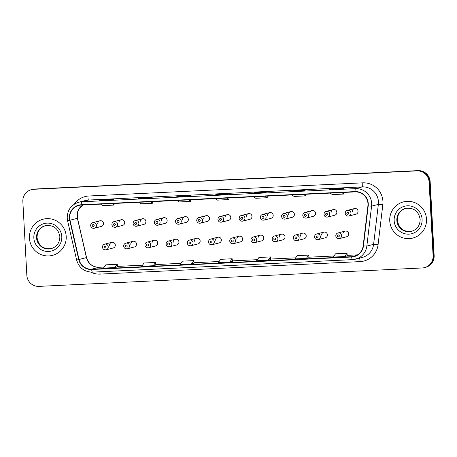 <?xml version="1.0" encoding="UTF-8"?>
<svg xmlns="http://www.w3.org/2000/svg" width="457" height="457" viewBox="0 0 457 457"><rect width="100%" height="100%" fill="white"/><g stroke="black" fill="none" stroke-linecap="round" stroke-linejoin="round"><path stroke-width="0.69" d="M123.704 246.112A2.919 2.873 75.6 0 1 125.846 243.147A2.919 2.873 75.6 0 1 129.445 245.832A2.919 2.873 75.6 0 1 127.303 248.797L134.369 246.98A2.919 2.873 -104.4 0 0 136.517 244.015A2.919 2.873 -104.4 0 0 132.918 241.325A2.919 2.873 -104.4 0 0 130.771 244.289M144.915 245.089A2.919 2.873 75.6 0 1 147.057 242.124A2.919 2.873 75.6 0 1 150.656 244.815A2.919 2.873 75.6 0 1 148.514 247.78L155.586 245.957A2.919 2.873 -104.4 0 0 157.728 242.998A2.919 2.873 -104.4 0 0 154.129 240.308A2.919 2.873 -104.4 0 0 151.987 243.273M166.125 244.072A2.919 2.873 75.6 0 1 168.273 241.107A2.919 2.873 75.6 0 1 171.872 243.798A2.919 2.873 75.6 0 1 169.724 246.757L176.796 244.941A2.919 2.873 -104.4 0 0 178.938 241.976A2.919 2.873 -104.4 0 0 175.339 239.291A2.919 2.873 -104.4 0 0 173.197 242.25M187.336 243.05A2.919 2.873 75.6 0 1 189.484 240.091A2.919 2.873 75.6 0 1 193.083 242.776A2.919 2.873 75.6 0 1 190.935 245.74L198.007 243.924A2.919 2.873 -104.4 0 0 200.155 240.959A2.919 2.873 -104.4 0 0 196.556 238.268A2.919 2.873 -104.4 0 0 194.408 241.233M208.552 242.033A2.919 2.873 75.6 0 1 210.694 239.068A2.919 2.873 75.6 0 1 214.293 241.759A2.919 2.873 75.6 0 1 212.151 244.724L219.223 242.901A2.919 2.873 -104.4 0 0 221.365 239.936A2.919 2.873 -104.4 0 0 217.766 237.252A2.919 2.873 -104.4 0 0 215.624 240.216M229.762 241.016A2.919 2.873 75.6 0 1 231.905 238.051A2.919 2.873 75.6 0 1 235.504 240.736A2.919 2.873 75.6 0 1 233.361 243.701L240.433 241.884A2.919 2.873 -104.4 0 0 242.576 238.92A2.919 2.873 -104.4 0 0 238.977 236.229A2.919 2.873 -104.4 0 0 236.835 239.194M250.973 239.994A2.919 2.873 75.6 0 1 253.121 237.029A2.919 2.873 75.6 0 1 256.72 239.719A2.919 2.873 75.6 0 1 254.572 242.684L261.644 240.868A2.919 2.873 -104.4 0 0 263.792 237.903A2.919 2.873 -104.4 0 0 260.193 235.212A2.919 2.873 -104.4 0 0 258.045 238.177M272.189 238.977A2.919 2.873 75.6 0 1 274.331 236.012A2.919 2.873 75.6 0 1 277.93 238.703A2.919 2.873 75.6 0 1 275.788 241.667L282.854 239.845A2.919 2.873 -104.4 0 0 285.002 236.88A2.919 2.873 -104.4 0 0 281.403 234.195A2.919 2.873 -104.4 0 0 279.256 237.16M293.4 237.96A2.919 2.873 75.6 0 1 295.542 234.995A2.919 2.873 75.6 0 1 299.141 237.68A2.919 2.873 75.6 0 1 296.999 240.645L304.071 238.828A2.919 2.873 -104.4 0 0 306.213 235.863A2.919 2.873 -104.4 0 0 302.614 233.173A2.919 2.873 -104.4 0 0 300.472 236.138M314.61 236.937A2.919 2.873 75.6 0 1 316.758 233.973A2.919 2.873 75.6 0 1 320.357 236.663A2.919 2.873 75.6 0 1 318.209 239.628L325.281 237.806A2.919 2.873 -104.4 0 0 327.423 234.841A2.919 2.873 -104.4 0 0 323.824 232.156A2.919 2.873 -104.4 0 0 321.682 235.121M335.821 235.921A2.919 2.873 75.6 0 1 337.969 232.956A2.919 2.873 75.6 0 1 341.568 235.641A2.919 2.873 75.6 0 1 339.42 238.605L346.492 236.789A2.919 2.873 -104.4 0 0 348.64 233.824A2.919 2.873 -104.4 0 0 345.041 231.133A2.919 2.873 -104.4 0 0 342.893 234.098M102.488 247.128A2.919 2.873 75.6 0 1 104.636 244.164A2.919 2.873 75.6 0 1 108.235 246.854A2.919 2.873 75.6 0 1 106.087 249.819L113.159 247.997A2.919 2.873 -104.4 0 0 115.307 245.032A2.919 2.873 -104.4 0 0 111.708 242.347A2.919 2.873 -104.4 0 0 109.56 245.312M111.902 224.564A2.919 2.873 75.6 0 1 114.044 221.599A2.919 2.873 75.6 0 1 117.643 224.284A2.919 2.873 75.6 0 1 115.501 227.249L122.573 225.432A2.919 2.873 -104.4 0 0 124.715 222.468A2.919 2.873 -104.4 0 0 121.116 219.777A2.919 2.873 -104.4 0 0 118.974 222.742M133.113 223.542A2.919 2.873 75.6 0 1 135.261 220.577A2.919 2.873 75.6 0 1 138.859 223.267A2.919 2.873 75.6 0 1 136.712 226.232L143.784 224.416A2.919 2.873 -104.4 0 0 145.926 221.451A2.919 2.873 -104.4 0 0 142.327 218.76A2.919 2.873 -104.4 0 0 140.185 221.725M154.323 222.525A2.919 2.873 75.6 0 1 156.471 219.56A2.919 2.873 75.6 0 1 160.07 222.251A2.919 2.873 75.6 0 1 157.922 225.215L164.994 223.393A2.919 2.873 -104.4 0 0 167.142 220.428A2.919 2.873 -104.4 0 0 163.543 217.743A2.919 2.873 -104.4 0 0 161.395 220.708M175.539 221.508A2.919 2.873 75.6 0 1 177.682 218.543A2.919 2.873 75.6 0 1 181.28 221.228A2.919 2.873 75.6 0 1 179.138 224.193L186.21 222.376A2.919 2.873 -104.4 0 0 188.353 219.411A2.919 2.873 -104.4 0 0 184.754 216.721A2.919 2.873 -104.4 0 0 182.611 219.686M196.75 220.485A2.919 2.873 75.6 0 1 198.892 217.521A2.919 2.873 75.6 0 1 202.491 220.211A2.919 2.873 75.6 0 1 200.349 223.176L207.421 221.354A2.919 2.873 -104.4 0 0 209.563 218.395A2.919 2.873 -104.4 0 0 205.964 215.704A2.919 2.873 -104.4 0 0 203.822 218.669M217.96 219.469A2.919 2.873 75.6 0 1 220.108 216.504A2.919 2.873 75.6 0 1 223.707 219.194A2.919 2.873 75.6 0 1 221.559 222.153L228.631 220.337A2.919 2.873 -104.4 0 0 230.779 217.372A2.919 2.873 -104.4 0 0 227.18 214.687A2.919 2.873 -104.4 0 0 225.033 217.646M239.177 218.446A2.919 2.873 75.6 0 1 241.319 215.487A2.919 2.873 75.6 0 1 244.918 218.172A2.919 2.873 75.6 0 1 242.776 221.137L249.842 219.32A2.919 2.873 -104.4 0 0 251.99 216.355A2.919 2.873 -104.4 0 0 248.391 213.665A2.919 2.873 -104.4 0 0 246.243 216.629M260.387 217.429A2.919 2.873 75.6 0 1 262.529 214.464A2.919 2.873 75.6 0 1 266.128 217.155A2.919 2.873 75.6 0 1 263.986 220.12L271.058 218.297A2.919 2.873 -104.4 0 0 273.2 215.333A2.919 2.873 -104.4 0 0 269.601 212.648A2.919 2.873 -104.4 0 0 267.459 215.613M281.598 216.412A2.919 2.873 75.6 0 1 283.746 213.448A2.919 2.873 75.6 0 1 287.339 216.132A2.919 2.873 75.6 0 1 285.197 219.097L292.269 217.281A2.919 2.873 -104.4 0 0 294.411 214.316A2.919 2.873 -104.4 0 0 290.812 211.625A2.919 2.873 -104.4 0 0 288.67 214.59M302.808 215.39A2.919 2.873 75.6 0 1 304.956 212.425A2.919 2.873 75.6 0 1 308.555 215.116A2.919 2.873 75.6 0 1 306.407 218.08L313.479 216.264A2.919 2.873 -104.4 0 0 315.627 213.299A2.919 2.873 -104.4 0 0 312.028 210.608A2.919 2.873 -104.4 0 0 309.88 213.573M324.024 214.373A2.919 2.873 75.6 0 1 326.167 211.408A2.919 2.873 75.6 0 1 329.765 214.099A2.919 2.873 75.6 0 1 327.623 217.064L334.695 215.241A2.919 2.873 -104.4 0 0 336.838 212.277A2.919 2.873 -104.4 0 0 333.239 209.592A2.919 2.873 -104.4 0 0 331.097 212.556M345.235 213.356A2.919 2.873 75.6 0 1 347.377 210.391A2.919 2.873 75.6 0 1 350.976 213.076A2.919 2.873 75.6 0 1 348.834 216.041L355.906 214.224A2.919 2.873 -104.4 0 0 358.048 211.26A2.919 2.873 -104.4 0 0 354.449 208.569A2.919 2.873 -104.4 0 0 352.307 211.534M90.692 225.581A2.919 2.873 75.6 0 1 92.834 222.616A2.919 2.873 75.6 0 1 96.433 225.307A2.919 2.873 75.6 0 1 94.291 228.272L101.357 226.449A2.919 2.873 -104.4 0 0 103.505 223.484A2.919 2.873 -104.4 0 0 99.906 220.8A2.919 2.873 -104.4 0 0 97.758 223.764M29.442 238.171A18.68 18.389 -104.4 0 0 52.475 255.377A18.68 18.389 -104.4 0 0 66.202 236.406A18.68 18.389 -104.4 0 0 43.169 219.2A18.68 18.389 -104.4 0 0 29.442 238.171A18.68 18.389 -104.4 0 0 52.475 255.377A18.68 18.389 -104.4 0 0 66.202 236.406A18.68 18.389 -104.4 0 0 43.169 219.2A18.68 18.389 -104.4 0 0 29.442 238.171M389.741 220.862A18.68 18.389 -104.4 0 0 412.774 238.068A18.68 18.389 -104.4 0 0 426.501 219.097A18.68 18.389 -104.4 0 0 403.468 201.891A18.68 18.389 -104.4 0 0 389.741 220.862A18.68 18.389 -104.4 0 0 412.774 238.068A18.68 18.389 -104.4 0 0 426.501 219.097A18.68 18.389 -104.4 0 0 403.468 201.891A18.68 18.389 -104.4 0 0 389.741 220.862M69.698 218.069A12.453 12.259 75.6 0 1 81.277 205.056L355.049 191.906A12.453 12.259 75.6 0 1 367.902 205.907L363.161 245.849A12.453 12.259 75.6 0 1 351.65 256.697L91.657 269.184A12.453 12.259 75.6 0 1 79.032 259.496L70.001 220.217A12.453 12.259 75.6 0 1 69.698 218.069M69.395 218.086A12.762 12.568 -104.4 0 0 69.704 220.285L78.735 259.565A12.762 12.568 -104.4 0 0 91.674 269.499L351.667 257.005A12.762 12.568 -104.4 0 0 363.464 245.889L368.205 205.947A12.762 12.568 -104.4 0 0 355.032 191.592L81.26 204.747A12.762 12.568 -104.4 0 0 69.395 218.086M424.513 267.625L425.57 267.351A11.676 11.494 -104.4 0 0 434.15 255.497L430.157 181.715L429.626 181.852A11.676 11.494 -104.4 0 0 417.509 170.752L34.235 189.169A11.676 11.494 -104.4 0 0 31.956 189.512A11.676 11.494 -104.4 0 1 34.235 189.169L417.509 170.752A11.676 11.494 -104.4 0 1 429.626 181.852L433.619 255.634L429.626 181.852L429.094 181.989A11.676 11.494 -104.4 0 0 416.978 170.889L33.704 189.301A11.676 11.494 -104.4 0 0 22.85 201.503L26.843 275.285A11.676 11.494 -104.4 0 0 38.965 286.379L422.239 267.968A11.676 11.494 -104.4 0 0 433.093 255.766L429.094 181.989M425.044 267.488A11.676 11.494 -104.4 0 0 433.619 255.634A11.676 11.494 -104.4 0 1 425.044 267.488M340.979 188.97L343.624 188.29L332.136 188.838L329.491 189.524A3.113 0.537 87.2 0 0 329.491 189.524L340.979 188.97L329.508 189.518A3.113 0.537 87.2 0 1 329.531 189.518M332.165 189.392L332.136 188.838M302.688 190.809L305.333 190.129L293.845 190.678L291.2 191.363L302.688 190.809M293.874 191.232L293.845 190.678M264.397 192.648L267.042 191.969L255.554 192.517L252.915 193.202A3.113 0.537 87.2 0 0 252.915 193.202L264.397 192.648L252.932 193.197A3.113 0.537 87.2 0 1 252.95 193.197M255.589 193.071L255.554 192.517M111.245 200.006L113.884 199.326L102.402 199.875L99.757 200.554A3.113 0.537 87.2 0 0 99.757 200.554L111.245 200.006L99.775 200.554A3.113 0.537 87.2 0 1 99.797 200.554M102.431 200.429L102.402 199.875M149.53 198.167L152.175 197.487L140.687 198.035L138.048 198.721L149.53 198.167M149.542 198.161L138.065 198.715A3.113 0.537 87.2 0 0 138.065 198.715A3.113 0.537 87.2 0 0 138.048 198.721M140.722 198.589L140.687 198.035M187.821 196.327L190.466 195.647L178.978 196.196L176.333 196.881A3.113 0.537 87.2 0 0 176.333 196.881L187.821 196.327M176.373 196.876A3.113 0.537 87.2 0 0 176.356 196.876L187.833 196.321M179.007 196.75L178.978 196.196M226.112 194.488L228.757 193.808L217.269 194.356L214.624 195.042L226.112 194.488M217.298 194.911L217.269 194.356M306.35 258.376L308.966 257.702L308.743 255.092L297.256 255.646L294.862 258.925L306.35 258.376L308.743 255.092M344.635 256.537L347.257 255.863L347.034 253.252L335.547 253.806L333.153 257.085L344.635 256.537L347.034 253.252M194.122 263.215L191.483 263.895L193.877 260.61L182.389 261.164L179.995 264.443L191.483 263.895M153.192 265.734L155.808 265.06L155.586 262.449L144.104 263.004L141.704 266.282L153.192 265.734L155.586 262.449M114.901 267.574L117.518 266.899L117.3 264.289L105.813 264.843L103.419 268.122L114.901 267.574L117.3 264.289M268.059 260.216L270.675 259.542L270.453 256.931L258.97 257.485L256.571 260.764L268.059 260.216L270.453 256.931M229.768 262.055L232.413 261.375L232.167 258.771L220.68 259.325L218.286 262.604L229.768 262.055L232.167 258.771M215.424 198.612L217.475 200.12L228.957 199.572L228.923 197.961M226.912 198.058L228.957 199.572M177.133 200.452L179.184 201.96L190.672 201.411L190.632 199.8M188.621 199.898L190.672 201.411M138.848 202.291L140.893 203.799L152.381 203.251L152.341 201.64M150.33 201.737L152.381 203.251M100.557 204.13L102.608 205.639L114.09 205.09L114.056 203.479M112.045 203.576L114.09 205.09M253.715 196.773L255.76 198.281L267.248 197.732L267.208 196.122M265.203 196.219L267.248 197.732M292 194.933L294.051 196.441L305.539 195.893L305.499 194.282M303.488 194.379L305.539 195.893M330.291 193.094L332.342 194.602L343.83 194.054L343.79 192.443M341.779 192.54L343.83 194.054M193.877 260.61L194.099 263.221M430.157 181.715A11.676 11.494 -104.4 0 0 418.035 170.621L34.761 189.032A11.676 11.494 -104.4 0 0 32.487 189.375L31.43 189.649M70.001 220.217L77.507 218.286L77.747 211.705L79.09 208.775L82.871 204.982A12.453 12.259 -104.4 0 0 77.404 218.315L86.436 257.594A12.453 12.259 -104.4 0 0 99.06 267.282L104.213 267.031L99.1 267.276A7.004 1.205 -92.8 0 1 99.146 267.276M74.285 204.17A19.457 19.154 75.6 0 1 88.966 195.99L362.732 182.84A3.89 0.668 -92.8 0 1 362.281 186.896L88.515 200.046A15.567 15.321 -104.4 0 0 85.476 200.503L78.707 202.245A15.567 15.321 75.6 0 1 81.746 201.788A3.89 0.668 87.2 0 0 81.26 204.747M362.732 182.84A19.457 19.154 75.6 0 1 382.926 201.337A19.457 19.154 75.6 0 1 382.817 204.725L378.076 244.661A19.457 19.154 75.6 0 1 360.093 261.61L100.1 274.103A19.457 19.154 75.6 0 1 90.692 272.115M378.436 201.691A15.567 15.321 -104.4 0 0 362.281 186.896L355.512 188.632A15.567 15.321 75.6 0 1 371.581 206.141L366.84 246.077A15.567 15.321 75.6 0 1 352.456 259.639A3.89 0.668 87.2 0 1 352.433 259.645L362.258 257.44A15.567 15.321 -104.4 0 0 373.609 244.335L378.35 204.399A15.567 15.321 -104.4 0 0 378.436 201.691M78.707 202.245C71.155 204.759 67.322 210.037 67.213 218.08L67.59 220.76L69.704 220.285M352.404 259.639L92.463 272.126A3.89 0.668 -92.8 0 1 92.434 272.132A3.89 0.668 -92.8 0 1 91.674 269.499M351.667 257.005A3.89 0.668 87.2 0 0 352.433 259.645L92.434 272.132C84.299 271.932 79.027 267.899 76.622 260.033L78.735 259.565M363.464 245.889L366.84 246.077L373.609 244.335L378.076 244.661M368.205 205.947L371.581 206.141L378.35 204.399L382.817 204.725M355.032 191.592A3.89 0.668 -92.8 0 1 355.512 188.632L81.746 201.788L88.515 200.046A3.89 0.668 -92.8 0 0 88.966 195.99M416.978 170.889L418.035 170.621M33.704 189.301L34.761 189.032M433.093 255.766L434.15 255.497M99.837 271.778A3.89 0.668 -92.8 0 1 100.1 274.103M359.499 258.148A3.89 0.668 -92.8 0 1 360.093 261.61M351.65 256.697L356.386 255.48M79.032 259.496L86.539 257.565C88.515 263.906 92.702 267.145 99.1 267.276A7.004 1.205 -92.8 0 0 99.06 267.282L91.657 269.184M117.478 266.397L142.498 265.191L117.478 266.391M155.768 264.557L180.789 263.352L155.768 264.552M194.054 262.718L219.08 261.513L194.054 262.712M232.345 260.878L257.371 259.673L232.345 260.873M270.635 259.039L295.656 257.839L270.635 259.033M308.921 257.2L333.947 256L308.921 257.194M347.211 255.36L357.483 254.869L347.211 255.354M92.274 225.575A0.971 0.96 -104.4 0 0 93.285 226.501A0.971 0.96 -104.4 0 0 94.188 225.484A0.971 0.96 -104.4 0 0 93.177 224.558A0.971 0.96 -104.4 0 0 92.274 225.575M105.99 247.031A0.971 0.96 -104.4 0 0 104.979 246.106A0.971 0.96 -104.4 0 0 104.076 247.123A0.971 0.96 -104.4 0 0 105.081 248.048A0.971 0.96 -104.4 0 0 105.99 247.031M45.494 225.644A11.859 11.676 -104.4 0 0 37.011 237.629A11.859 11.676 -104.4 0 0 51.401 248.614M36.549 237.749A11.859 11.676 -104.4 0 0 51.173 248.677C56.868 246.797 59.758 242.787 59.856 236.646C58.29 228.357 53.429 224.713 45.26 225.701A11.859 11.676 -104.4 0 0 36.549 237.749M61.786 236.617A14.196 13.973 -104.4 0 0 47.054 223.125A14.196 13.973 -104.4 0 0 33.852 237.96A14.196 13.973 -104.4 0 0 48.591 251.459A14.196 13.973 -104.4 0 0 61.786 236.617M113.485 224.558A0.971 0.96 -104.4 0 0 114.496 225.478A0.971 0.96 -104.4 0 0 115.398 224.461A0.971 0.96 -104.4 0 0 114.387 223.542A0.971 0.96 -104.4 0 0 113.485 224.558M134.695 223.536A0.971 0.96 -104.4 0 0 135.706 224.461A0.971 0.96 -104.4 0 0 136.614 223.444A0.971 0.96 -104.4 0 0 135.603 222.519A0.971 0.96 -104.4 0 0 134.695 223.536M155.911 222.519A0.971 0.96 -104.4 0 0 156.917 223.444A0.971 0.96 -104.4 0 0 157.825 222.428A0.971 0.96 -104.4 0 0 156.814 221.502A0.971 0.96 -104.4 0 0 155.911 222.519M177.122 221.496A0.971 0.96 -104.4 0 0 178.133 222.422A0.971 0.96 -104.4 0 0 179.035 221.405A0.971 0.96 -104.4 0 0 178.024 220.48A0.971 0.96 -104.4 0 0 177.122 221.496M127.2 246.009A0.971 0.96 -104.4 0 0 126.189 245.083A0.971 0.96 -104.4 0 0 125.287 246.1A0.971 0.96 -104.4 0 0 126.298 247.026A0.971 0.96 -104.4 0 0 127.2 246.009M148.411 244.992A0.971 0.96 -104.4 0 0 147.405 244.067A0.971 0.96 -104.4 0 0 146.497 245.083A0.971 0.96 -104.4 0 0 147.508 246.009A0.971 0.96 -104.4 0 0 148.411 244.992M169.627 243.975A0.971 0.96 -104.4 0 0 168.616 243.05A0.971 0.96 -104.4 0 0 167.708 244.067A0.971 0.96 -104.4 0 0 168.719 244.992A0.971 0.96 -104.4 0 0 169.627 243.975M405.793 208.335A11.859 11.676 -104.4 0 0 397.31 220.32A11.859 11.676 -104.4 0 0 411.706 231.305M396.847 220.44A11.859 11.676 -104.4 0 0 411.471 231.368C417.167 229.488 420.057 225.478 420.154 219.337C418.589 211.048 413.728 207.404 405.565 208.392A11.859 11.676 -104.4 0 0 396.847 220.44M422.091 219.309A14.196 13.973 -104.4 0 0 407.353 205.816A14.196 13.973 -104.4 0 0 394.151 220.651A14.196 13.973 -104.4 0 0 408.889 234.15A14.196 13.973 -104.4 0 0 422.091 219.309M198.332 220.48A0.971 0.96 -104.4 0 0 199.343 221.405A0.971 0.96 -104.4 0 0 200.246 220.388A0.971 0.96 -104.4 0 0 199.241 219.463A0.971 0.96 -104.4 0 0 198.332 220.48M219.549 219.463A0.971 0.96 -104.4 0 0 220.554 220.388A0.971 0.96 -104.4 0 0 221.462 219.371A0.971 0.96 -104.4 0 0 220.451 218.446A0.971 0.96 -104.4 0 0 219.549 219.463M240.759 218.44A0.971 0.96 -104.4 0 0 241.77 219.366A0.971 0.96 -104.4 0 0 242.673 218.349A0.971 0.96 -104.4 0 0 241.662 217.423A0.971 0.96 -104.4 0 0 240.759 218.44M190.837 242.953A0.971 0.96 -104.4 0 0 189.826 242.027A0.971 0.96 -104.4 0 0 188.924 243.044A0.971 0.96 -104.4 0 0 189.929 243.969A0.971 0.96 -104.4 0 0 190.837 242.953M212.048 241.936A0.971 0.96 -104.4 0 0 211.037 241.01A0.971 0.96 -104.4 0 0 210.134 242.027A0.971 0.96 -104.4 0 0 211.145 242.953A0.971 0.96 -104.4 0 0 212.048 241.936M233.259 240.913A0.971 0.96 -104.4 0 0 232.253 239.994A0.971 0.96 -104.4 0 0 231.345 241.005A0.971 0.96 -104.4 0 0 232.356 241.93A0.971 0.96 -104.4 0 0 233.259 240.913M261.97 217.423A0.971 0.96 -104.4 0 0 262.981 218.349A0.971 0.96 -104.4 0 0 263.883 217.332A0.971 0.96 -104.4 0 0 262.872 216.407A0.971 0.96 -104.4 0 0 261.97 217.423M283.18 216.401A0.971 0.96 -104.4 0 0 284.191 217.326A0.971 0.96 -104.4 0 0 285.099 216.31A0.971 0.96 -104.4 0 0 284.088 215.39A0.971 0.96 -104.4 0 0 283.18 216.401M304.396 215.384A0.971 0.96 -104.4 0 0 305.402 216.31A0.971 0.96 -104.4 0 0 306.31 215.293A0.971 0.96 -104.4 0 0 305.299 214.367A0.971 0.96 -104.4 0 0 304.396 215.384M325.607 214.367A0.971 0.96 -104.4 0 0 326.618 215.293A0.971 0.96 -104.4 0 0 327.52 214.276A0.971 0.96 -104.4 0 0 326.509 213.35A0.971 0.96 -104.4 0 0 325.607 214.367M346.817 213.345A0.971 0.96 -104.4 0 0 347.828 214.27A0.971 0.96 -104.4 0 0 348.731 213.253A0.971 0.96 -104.4 0 0 347.726 212.328A0.971 0.96 -104.4 0 0 346.817 213.345M254.475 239.896A0.971 0.96 -104.4 0 0 253.464 238.971A0.971 0.96 -104.4 0 0 252.561 239.988A0.971 0.96 -104.4 0 0 253.566 240.913A0.971 0.96 -104.4 0 0 254.475 239.896M275.685 238.88A0.971 0.96 -104.4 0 0 274.674 237.954A0.971 0.96 -104.4 0 0 273.772 238.971A0.971 0.96 -104.4 0 0 274.783 239.896A0.971 0.96 -104.4 0 0 275.685 238.88M296.896 237.857A0.971 0.96 -104.4 0 0 295.885 236.932A0.971 0.96 -104.4 0 0 294.982 237.948A0.971 0.96 -104.4 0 0 295.993 238.874A0.971 0.96 -104.4 0 0 296.896 237.857M318.112 236.84A0.971 0.96 -104.4 0 0 317.101 235.915A0.971 0.96 -104.4 0 0 316.193 236.932A0.971 0.96 -104.4 0 0 317.204 237.857A0.971 0.96 -104.4 0 0 318.112 236.84M339.323 235.818A0.971 0.96 -104.4 0 0 338.311 234.898A0.971 0.96 -104.4 0 0 337.409 235.915A0.971 0.96 -104.4 0 0 338.414 236.835A0.971 0.96 -104.4 0 0 339.323 235.818M67.59 220.76L76.622 260.033M77.507 218.286L86.539 257.565M226.118 194.482L214.641 195.036M302.7 190.809L291.223 191.357M94.291 228.272C92.245 228.517 91.04 227.626 90.663 225.592C90.68 224.084 91.406 223.096 92.834 222.616L99.906 220.8M111.708 242.347L104.636 244.164C103.202 244.644 102.482 245.632 102.459 247.14C102.774 249.116 103.979 250.013 106.087 249.819M45.723 225.581C40.033 227.46 37.137 231.471 37.046 237.611C38.605 245.9 43.472 249.545 51.635 248.557M115.501 227.249C113.462 227.495 112.251 226.603 111.874 224.576C111.891 223.067 112.616 222.073 114.044 221.599L121.116 219.777M136.712 226.232C134.672 226.478 133.461 225.587 133.084 223.559C133.107 222.051 133.827 221.057 135.261 220.577L142.327 218.76M157.922 225.215C155.883 225.461 154.677 224.564 154.295 222.536C154.317 221.028 155.043 220.04 156.471 219.56L163.543 217.743M179.138 224.193C177.099 224.438 175.888 223.547 175.511 221.519C175.528 220.011 176.253 219.017 177.682 218.543L184.754 216.721M132.918 241.325L125.846 243.147C124.418 243.621 123.693 244.615 123.676 246.123C123.984 248.1 125.189 248.991 127.303 248.797M154.129 240.308L147.057 242.124C145.629 242.604 144.903 243.598 144.886 245.106C145.195 247.083 146.406 247.974 148.514 247.78M175.339 239.291L168.273 241.107C166.839 241.582 166.12 242.576 166.097 244.084C166.405 246.06 167.616 246.951 169.724 246.757M406.027 208.272C400.332 210.151 397.436 214.162 397.344 220.308C398.91 228.591 403.771 232.236 411.934 231.248M200.349 223.176C198.309 223.422 197.098 222.53 196.721 220.503C196.738 218.994 197.464 218 198.892 217.521L205.964 215.704M221.559 222.153C219.52 222.399 218.309 221.508 217.932 219.48C217.955 217.972 218.675 216.978 220.108 216.504L227.18 214.687M242.776 221.137C240.73 221.382 239.525 220.491 239.148 218.463C239.165 216.955 239.891 215.961 241.319 215.487L248.391 213.665M196.556 238.268L189.484 240.091C188.055 240.565 187.33 241.559 187.307 243.067C187.621 245.043 188.827 245.935 190.935 245.74M217.766 237.252L210.694 239.068C209.266 239.548 208.541 240.536 208.523 242.044C208.832 244.027 210.043 244.918 212.151 244.724M238.977 236.229L231.905 238.051C230.477 238.525 229.751 239.519 229.734 241.028C230.042 243.004 231.253 243.895 233.361 243.701M263.986 220.12C261.947 220.365 260.736 219.474 260.359 217.441C260.376 215.933 261.101 214.944 262.529 214.464L269.601 212.648M285.197 219.097C283.157 219.343 281.946 218.452 281.569 216.424C281.586 214.916 282.312 213.922 283.746 213.448L290.812 211.625M306.407 218.08C304.368 218.326 303.162 217.435 302.78 215.407C302.802 213.899 303.528 212.905 304.956 212.425L312.028 210.608M327.623 217.064C325.584 217.304 324.373 216.412 323.996 214.384C324.013 212.876 324.738 211.888 326.167 211.408L333.239 209.592M348.834 216.041C346.794 216.287 345.583 215.396 345.206 213.368C345.224 211.859 345.949 210.866 347.377 210.391L354.449 208.569M260.193 235.212L253.121 237.029C251.687 237.509 250.967 238.503 250.944 240.011C251.259 241.987 252.464 242.878 254.572 242.684M281.403 234.195L274.331 236.012C272.903 236.492 272.178 237.48 272.161 238.988C272.469 240.965 273.674 241.856 275.788 241.667M302.614 233.173L295.542 234.995C294.114 235.469 293.388 236.463 293.371 237.971C293.68 239.948 294.891 240.839 296.999 240.645M323.824 232.156L316.758 233.973C315.324 234.452 314.605 235.446 314.582 236.949C314.89 238.931 316.101 239.822 318.209 239.628M345.041 231.133L337.969 232.956C336.541 233.43 335.815 234.424 335.792 235.932C336.106 237.908 337.312 238.8 339.42 238.605"/></g></svg>
